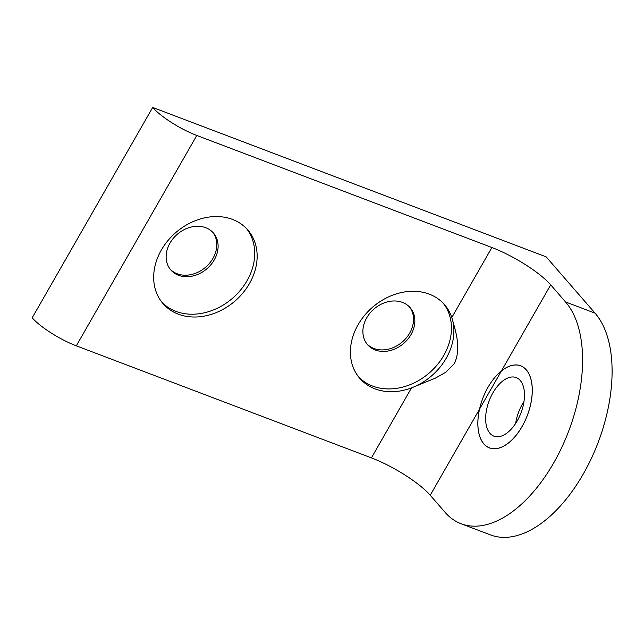 <?xml version="1.0" encoding="UTF-8"?>
<svg xmlns="http://www.w3.org/2000/svg" width="644" height="644" viewBox="0 0 644 644"><rect width="100%" height="100%" fill="white"/><g stroke="black" fill="none" stroke-linecap="round" stroke-linejoin="round"><path stroke-width="0.97" d="M489.923 433.291A31.331 17.026 -69.2 0 0 493.94 436.157A31.331 17.026 -69.2 0 0 519.241 416.99A31.331 17.026 -69.2 0 0 520.199 380.435A31.331 17.026 -69.2 0 0 516.182 377.569A31.331 17.026 -69.2 0 0 490.881 396.736A31.331 17.026 -69.2 0 0 489.923 433.291M526.253 369.857A43.864 23.836 110.8 0 1 524.916 421.039A43.864 23.836 110.8 0 1 489.488 447.87A43.864 23.836 110.8 0 1 483.869 443.861A43.864 23.836 110.8 0 1 485.206 392.679A43.864 23.836 110.8 0 1 520.634 365.848A43.864 23.836 110.8 0 1 526.253 369.857M515.651 423.446A31.331 17.026 110.8 0 1 523.991 401.486M501.443 370.896A43.929 23.868 110.8 0 1 520.658 365.792A43.929 23.868 110.8 0 1 526.285 369.809A43.929 23.868 110.8 0 1 524.949 421.055A43.929 23.868 110.8 0 1 489.464 447.926A43.929 23.868 110.8 0 1 483.845 443.909A43.929 23.868 110.8 0 1 479.49 409.214L550.709 284.865L565.545 301.956A124.711 67.757 110.8 0 1 553.719 462.883A124.711 67.757 110.8 0 1 461.032 523.725L490.543 534.931A124.711 67.757 -69.2 0 0 583.231 474.089A124.711 67.757 -69.2 0 0 595.056 313.161L546.16 256.859L152.684 107.443L32.2 317.814A37.602 8.839 29.8 0 0 51.166 332.98A37.602 8.839 29.8 0 0 76.306 345.828L196.79 135.457A37.602 8.839 -150.2 0 1 171.642 122.61A37.602 8.839 -150.2 0 1 152.684 107.443M366.726 317.798A28.199 22.725 139 0 0 367.571 344.693A28.199 22.725 139 0 0 410.993 334.606A28.199 22.725 139 0 0 410.156 307.711A28.199 22.725 139 0 0 366.726 317.798M366.935 343.92A28.199 22.725 139 0 0 409.681 333.093A28.199 22.725 139 0 0 409.479 306.971M169.992 243.094A28.199 22.725 139 0 0 170.829 269.989A28.199 22.725 139 0 0 214.259 259.902A28.199 22.725 139 0 0 213.414 232.999A28.199 22.725 139 0 0 169.992 243.094M170.193 269.208A28.199 22.725 139 0 0 212.947 258.389A28.199 22.725 139 0 0 212.737 232.267M550.709 284.865A50.135 11.785 29.8 0 0 525.424 264.644A50.135 11.785 29.8 0 0 491.895 247.513L451.798 317.532A56.149 45.257 -41 0 1 446.212 358.233A56.149 45.257 -41 0 1 411.516 387.873A56.149 45.257 -41 0 1 375.025 388.855A56.149 45.257 -41 0 1 359.755 378.318A56.149 45.257 -41 0 1 364.488 315.504A56.149 45.257 -41 0 1 429.266 294.139A56.149 45.257 -41 0 1 444.537 304.676A56.149 45.257 -41 0 1 451.798 317.532C455.751 331.62 461.482 348.211 454.423 363.441L445.93 372.176L435.296 378.173L411.516 387.873L371.419 457.884A50.135 11.785 -150.2 0 1 404.939 475.014A50.135 11.785 -150.2 0 1 430.224 495.236L479.49 409.214M443.289 303.308A56.149 45.257 -41 0 1 443.78 355.432A56.149 45.257 -41 0 1 372.586 386.054A56.149 45.257 -41 0 1 358.571 376.885M246.547 228.604A56.149 45.257 -41 0 1 247.046 280.72A56.149 45.257 -41 0 1 175.852 311.35A56.149 45.257 -41 0 1 161.829 302.173M232.532 219.427A56.149 45.257 -41 0 1 247.803 229.972A56.149 45.257 -41 0 1 243.062 292.779A56.149 45.257 -41 0 1 178.283 314.151A56.149 45.257 -41 0 1 163.013 303.606A56.149 45.257 -41 0 1 167.754 240.8A56.149 45.257 -41 0 1 232.532 219.427M196.79 135.457L491.895 247.513M371.419 457.884L76.306 345.828M461.032 523.725A124.711 67.757 110.8 0 1 445.068 512.326L430.224 495.236M595.056 313.161L565.545 301.956M490.68 448.321L489.488 447.87M521.825 366.299L520.634 365.848"/></g></svg>
